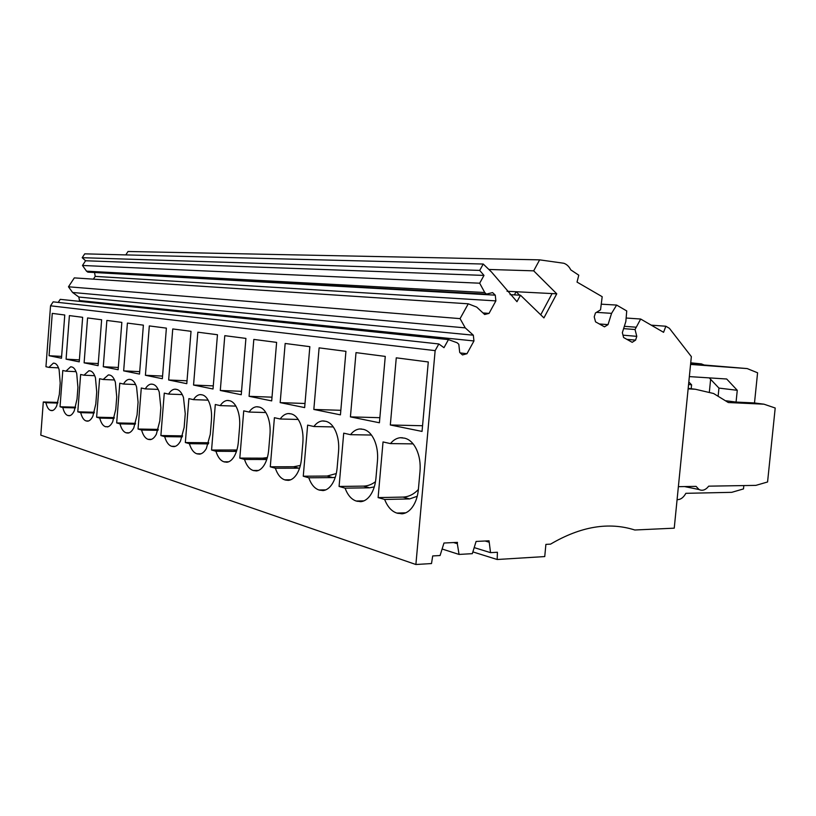 <?xml version="1.0" encoding="UTF-8"?>
<svg xmlns="http://www.w3.org/2000/svg" width="816" height="816" viewBox="0 0 816 816"><rect width="100%" height="100%" fill="white"/><g stroke="black" fill="none" stroke-linecap="round" stroke-linejoin="round"><path stroke-width="1.22" d="M626.137 318.026L640.672 319.025L663.571 332.316L665.856 326.237L669.406 328.318L691.346 356.602L674.24 528.166L634.807 530.002C608.777 521.71 580.686 526.422 550.545 544.139L545.894 544.384L544.741 556.573L497.189 559.501L497.403 552.259L490.538 552.646L489.039 540.804L476.095 541.447L472.321 553.666L459.051 554.431L457.327 543.711L453.594 542.558M375.503 481.675C371.739 484.541 367.72 486.02 363.467 486.122L369.536 487.805L345.076 488.152C347.687 495.128 351.39 499.412 356.194 501.024L360.805 501.687C364.354 501.31 367.506 499.208 370.291 495.353C373.391 490.844 375.278 485.132 375.941 478.227L377.471 460.907C378.073 453.186 377.023 446.219 374.33 439.997C371.515 433.959 367.894 430.42 363.446 429.359L359.621 428.971C356.235 429.318 353.206 431.225 350.513 434.683L371.453 435.04M369.536 487.805L374.289 486.887M363.467 486.122L339.079 486.448L343.709 433.163L350.513 434.683M339.079 486.448L345.076 488.152M135.293 424.187L119.983 423.871C121.37 428.89 123.379 431.848 126.011 432.766L128 433.082C130.152 432.837 132.09 431.083 133.804 427.819L137.068 414.946L138.077 402.166L136.568 386.947C135.099 382.633 133.151 380.164 130.723 379.562L129.04 379.379C127.021 379.603 125.185 381.154 123.542 384.04L135.629 384.54M135.558 423.331L116.678 422.923L119.779 383.204L123.542 384.04M116.678 422.923L119.983 423.871M418.384 489.478C413.824 494.323 408.694 496.862 402.992 497.087L409.612 498.923L384.652 499.463C387.529 506.787 391.588 511.326 396.841 513.08L402.064 513.815C405.868 513.417 409.265 511.265 412.233 507.338C415.63 502.656 417.67 496.699 418.384 489.467L420.016 471.352C420.648 463.274 419.485 455.96 416.517 449.412C413.426 443.068 409.448 439.314 404.593 438.161L400.258 437.723C396.617 438.1 393.353 440.059 390.466 443.598L413.11 443.873M409.612 498.923L417.241 496.271M402.992 497.087L378.114 497.597L383.03 441.946L390.466 443.598M378.114 497.597L384.652 499.463M57.752 403.073L45.9 402.716C46.961 407.113 48.521 409.673 50.582 410.407L52.01 410.632C53.754 410.428 55.315 408.826 56.722 405.807L59.344 394.352L60.2 383.051L59.109 369.658C57.987 365.884 56.467 363.752 54.57 363.273L53.356 363.13L48.909 367.384L58.497 367.853M460.234 352.93L466.976 353.716L462.499 354.94L459.714 352.471L458.796 344.26L457.072 342.73L448.453 339.599L443.975 347.677L438.835 343.964L53.152 301.849L50.541 305.806L45.951 366.731L48.909 367.384M57.946 402.421L43.299 401.972L45.9 402.716M107.794 426.829L107.202 426.931C109.232 426.707 111.068 424.993 112.69 421.79L115.77 409.306L116.739 396.923L115.362 382.214C113.985 378.043 112.159 375.676 109.885 375.105L108.344 374.932L103.132 379.491L114.515 379.981M114.291 417.619L96.625 417.2L99.603 378.695L103.132 379.491M114.046 418.424L99.736 418.088C101.031 422.933 102.908 425.789 105.376 426.656L105.866 426.799M96.625 417.2L99.736 418.088M157.988 430.328L141.586 430.042C143.065 435.234 145.217 438.325 148.022 439.304L150.215 439.63C152.49 439.385 154.53 437.59 156.346 434.255L159.803 420.964L160.854 407.755L159.222 392.006C157.641 387.529 155.56 384.968 152.969 384.326L151.123 384.122C148.981 384.356 147.043 385.948 145.299 388.895L158.161 389.405M158.284 429.4L138.047 429.032L141.29 387.998L145.299 388.895M138.047 429.032L141.586 430.042M236.456 451.411L215.934 451.268C217.79 457.103 220.463 460.622 223.931 461.805L226.868 462.244C229.592 461.948 232.03 460.03 234.172 456.481C236.446 452.554 237.844 447.658 238.374 441.782L239.598 427.074C240.077 420.526 239.374 414.65 237.466 409.459C235.477 404.43 232.876 401.513 229.673 400.738L227.215 400.472C224.645 400.748 222.319 402.461 220.249 405.613L235.906 406.113M236.905 449.973L211.568 450.024L215.302 404.512L220.249 405.613M211.568 450.024L215.934 451.268M266.75 459.49L244.504 459.439C246.524 465.518 249.41 469.2 253.154 470.475L256.418 470.954C259.315 470.638 261.905 468.68 264.2 465.059C266.638 460.999 268.138 455.92 268.699 449.82L269.984 434.53C270.494 427.727 269.708 421.607 267.648 416.191C265.486 410.938 262.681 407.898 259.213 407.051L256.489 406.766C253.745 407.062 251.267 408.826 249.064 412.049L265.843 412.529M267.342 457.562L262.701 458.164L239.812 458.092L243.729 410.856L249.064 412.049M239.812 458.092L244.504 459.439M290.017 480.032L285.539 480.073L288.374 480.369C291.475 480.043 294.239 478.023 296.667 474.331C299.309 470.128 300.92 464.855 301.512 458.51L302.869 442.598C303.399 435.52 302.542 429.145 300.298 423.484C297.952 417.986 294.902 414.793 291.149 413.885L288.119 413.569C285.172 413.885 282.53 415.691 280.184 418.996L298.207 419.444M300.359 465.457L293.658 466.752L270.28 466.793L274.411 417.7L280.184 418.996M293.658 466.752L298.819 468.19L275.359 468.241C277.552 474.596 280.673 478.462 284.733 479.839L285.539 480.073M270.28 466.793L275.359 468.241M298.819 468.19L299.564 468.17M336.284 473.566L327.145 476.044L332.734 477.595L308.774 477.788C311.161 484.429 314.558 488.498 318.964 489.988L323.054 490.579C326.359 490.222 329.317 488.172 331.908 484.398C334.764 480.043 336.508 474.565 337.13 467.945L338.569 451.36C339.14 443.975 338.191 437.315 335.733 431.389C333.173 425.636 329.848 422.27 325.778 421.301L322.381 420.954C319.229 421.28 316.394 423.137 313.885 426.513L333.295 426.931M332.734 477.595L335.254 477.35M327.145 476.044L303.266 476.218L307.632 425.116L313.885 426.513M303.266 476.218L308.774 477.788M208.376 443.894L189.383 443.69C191.107 449.3 193.586 452.656 196.809 453.767L199.461 454.165C202.021 453.89 204.316 452.013 206.346 448.535L210.273 434.336L211.426 420.158C211.895 413.855 211.242 408.204 209.488 403.216C207.652 398.381 205.244 395.597 202.256 394.873L200.042 394.628C197.625 394.893 195.432 396.566 193.484 399.646L208.121 400.156M208.743 442.741L185.334 442.537L188.884 398.616L193.484 399.646M185.334 442.537L189.383 443.69M75.388 407.898L62.791 407.541C63.923 412.07 65.586 414.732 67.769 415.497L69.319 415.742C71.145 415.538 72.787 413.896 74.266 410.815L77.03 399.034L77.918 387.396L76.735 373.595C75.531 369.699 73.93 367.496 71.92 366.986L70.604 366.833L65.923 371.178L76.061 371.657M75.602 407.194L60.037 406.756L62.791 370.484L65.923 371.178M60.037 406.756L62.791 407.541M94.115 412.998L80.702 412.651C81.916 417.343 83.681 420.087 85.996 420.903L87.679 421.168C89.607 420.954 91.341 419.271 92.891 416.129L95.798 404.012L96.727 392.017L95.452 377.767C94.166 373.738 92.463 371.453 90.321 370.923L88.903 370.76L83.966 375.207L94.697 375.697M94.35 412.253L77.785 411.815L80.641 374.473L83.966 375.207M77.785 411.815L80.702 412.651M182.294 436.886L164.659 436.631C166.26 442.027 168.565 445.24 171.574 446.281L173.971 446.648C176.389 446.383 178.551 444.547 180.458 441.14L184.151 427.421L185.252 413.743L183.467 397.412C181.774 392.761 179.53 390.099 176.756 389.416L174.736 389.191C172.462 389.446 170.401 391.068 168.565 394.087L182.264 394.597M182.611 435.877L160.885 435.55L164.271 393.128L168.565 394.087M160.885 435.55L164.659 436.631M49.072 355.725L52.265 313.385L64.77 315.007L61.486 358.244L49.072 355.725L61.628 356.398M66.086 359.173L69.401 315.598L82.651 317.312L79.234 361.845L66.086 359.173L79.387 359.876M84.119 362.834L87.567 317.944L101.633 319.77L98.093 365.67L84.119 362.834L98.257 363.559M103.275 366.721L106.865 320.443L121.839 322.371L118.147 369.74L103.275 366.721L118.32 367.475M123.665 370.862L127.408 323.095L143.381 325.156L139.516 374.075L123.665 370.862L139.709 371.637M145.411 375.278L149.318 325.921L166.382 328.134L162.353 378.716L145.411 375.278L162.557 376.074M168.657 379.991L172.747 328.95L191.026 331.316L186.793 383.673L168.657 379.991L187.027 380.807M193.555 385.05L197.839 332.194L217.464 334.733L213.027 388.997L193.555 385.05L213.282 385.886M220.3 390.476L224.788 335.672L245.912 338.405L241.25 394.73L220.3 390.476L241.536 391.323M249.084 396.311L253.817 339.425L276.614 342.373L271.697 400.901L249.084 396.311L272.014 397.178M280.174 402.625L285.161 343.475L309.845 346.667L304.654 407.592L280.174 402.625L305.011 403.481M313.834 409.459L319.107 347.861L345.933 351.329L340.435 414.854L313.834 409.459L340.823 410.305M350.421 416.884L356.011 352.624L385.264 356.408L379.409 422.77L350.421 416.884L379.858 417.69M390.323 424.983L396.27 357.826L428.278 361.967L422.045 431.419L390.323 424.983L422.555 425.738M688.133 388.855L695.426 389.263L713.582 393.496L728.331 402.533L763.97 404.185L775.2 408.01L767.57 481.981L755.871 485.377L708.706 486.163C705.636 490.018 702.423 491.14 699.067 489.539L696.068 486.377L678.382 486.673M743.835 485.581L743.488 488.917L731.738 492.334L685.858 493.323C683.461 497.648 680.534 499.749 677.086 499.647M690.622 363.885L747.201 368.577L757.585 372.79L754.494 402.971M690.571 364.436L747.201 368.577M763.97 404.185L754.147 402.92L736.063 402.074L737.266 390.303L726.689 379.001L689.347 376.604M718.182 395.699L718.947 388.1L709.257 377.89M690.703 363.11L701.383 363.895L703.82 364.864M690.724 362.814L701.383 363.895M691.193 388.732L691.58 384.815L688.816 381.97M710.624 379.338L709.369 391.904M736.063 402.074L726.118 400.789M718.947 388.1L737.266 390.303M688.571 384.458L691.58 384.815M438.835 343.964L435.142 350.625L415.885 564.509L431.511 563.55L432.694 555.941L440.079 555.523L443.975 543.028L457.45 542.365L457.327 543.711M442.272 549.066L459.051 554.431M640.672 319.025L635.042 329.521L636.776 336.335L635.603 340.119L632.196 342.322L623.608 337.528L622.353 332.673L625.841 321.504L626.739 310.947L616.631 305.072L611.582 313.344L608.032 324.625L604.493 326.839L595.537 321.841L594.221 316.863L595.456 312.967L600.535 309.845L602.188 296.698L577.034 282.091L578.779 275.196L570.782 269.872C569.058 266.465 566.722 264.251 563.764 263.252L539.641 259.855L533.684 270.841L556.757 293.811L543.915 317.903L520.486 295.219L516.977 301.696L491.467 271.973L483.235 264.037L479.706 270.402L483.99 275.42L479.675 283.203L484.745 292.516L486.407 294.097L492.589 292.607L495.271 295.157L495.873 300.89L489.029 313.395L484.663 314.507L476.707 307.102L468.272 303.807L460.061 318.628L465.253 327.879L473.321 335.192L473.953 340.955L466.976 353.716M507.032 291.271L516.11 291.73L514.406 294.882M540.733 314.823L552.085 293.576L556.757 293.811M552.085 293.576L516.11 291.73L519.67 295.168M474.341 547.648L490.538 552.646M472.913 551.912L497.189 559.501M651.239 325.156L665.856 326.237M624.342 326.308L635.766 327.185M623.618 328.624L635.042 329.521M622.996 335.172L636.776 336.335M626.892 339.364L635.603 340.119M601.555 304.195L616.631 305.072M596.455 312.355L611.582 313.344M599.352 323.962L608.032 324.625M125.807 254.898L128.01 251.491L539.641 259.855M488.866 269.464L533.684 270.841M510.082 294.647L520.486 295.219M483.99 275.42L85.568 260.763L82.202 257.693L84.731 253.847L483.235 264.037M82.202 257.693L479.706 270.402M85.568 260.763L82.477 265.475L479.675 283.203M82.477 265.475L86.537 271.177L484.745 292.516M86.537 271.177L87.842 272.146L486.407 294.097M94.115 272.493L495.271 295.157M94.615 272.87L95.217 276.379L495.873 300.89M95.217 276.379L93.412 279.143M483.001 312.956L489.029 313.395M460.061 318.628L68.473 286.793L74.317 277.889L468.272 303.807M68.473 286.793L72.593 292.475L465.253 327.879M72.593 292.475L78.846 297.044L473.321 335.192M78.846 297.044L79.458 300.563L473.953 340.955M79.458 300.563L78.979 301.288M58.232 302.399L60.231 299.35L448.453 339.599M50.541 305.806L435.142 350.625M415.885 564.509L40.8 435.142L43.299 401.972M485.102 540.998L488.917 542.14M363.967 500.861L356.194 501.024M357.153 501.31L363.14 501.177M129.122 432.817L126.011 432.766M126.531 432.929L128.683 432.959M405.797 512.815L396.841 513.08M397.882 513.386L404.899 513.182M52.765 410.458L50.582 410.407M51 410.53L52.428 410.56M108.212 426.707L105.376 426.656M151.46 439.345L148.022 439.304M148.583 439.467L150.98 439.498M233.978 450.197L236.609 450.932M228.653 461.815L223.931 461.805M224.624 462.009L228.062 462.019M258.448 470.455L253.154 470.475M253.898 470.689L257.815 470.679M262.701 458.164L266.812 459.306M290.71 479.788L284.733 479.839M325.757 489.886L318.964 489.988M319.841 490.243L325.003 490.171M201.032 453.788L196.809 453.767M197.452 453.951L200.491 453.971M207.264 442.782L208.61 443.159M70.145 415.558L67.769 415.497M68.207 415.63L69.778 415.67M88.587 420.964L85.996 420.903M86.455 421.046L88.199 421.076M175.369 446.321L171.574 446.281M172.166 446.454L174.859 446.485M695.426 389.263L688.184 388.365M361.692 429.012L359.621 428.971M130.05 379.42L129.04 379.379M402.523 437.764L400.258 437.723M54.091 363.171L53.356 363.13M109.262 374.972L108.344 374.932M152.225 384.173L151.123 384.122M228.643 400.523L227.215 400.472M258.06 406.817L256.489 406.766M289.833 413.62L288.119 413.569M324.258 420.995L322.381 420.954M201.338 394.679L200.042 394.628M71.39 366.874L70.604 366.833M89.75 370.801L88.903 370.76M175.93 389.242L174.736 389.191M684.553 486.571L699.067 489.539"/></g></svg>
